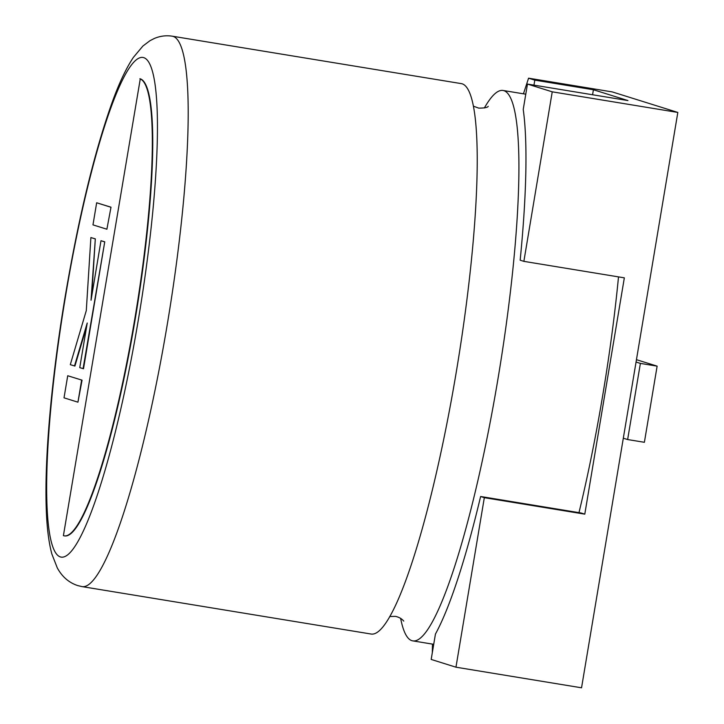 <?xml version="1.0" encoding="UTF-8"?>
<svg xmlns="http://www.w3.org/2000/svg" width="724" height="724" viewBox="0 0 724 724"><rect width="100%" height="100%" fill="white"/><g stroke="black" fill="none" stroke-linecap="round" stroke-linejoin="round"><path stroke-width="1.09" d="M677.827 112.437L612.296 91.921L528.574 78.183L534.81 80.138L593.418 89.749L627.943 100.564L527.47 84.075L552.24 91.83L677.827 112.437L581.544 687.8L455.957 667.193L431.187 659.437L435.441 634.052A291.745 43.621 -80.7 0 0 480.618 496.501L484.329 497.669L455.957 667.193M552.24 91.83L523.868 261.355L624.341 277.844L584.793 514.149L484.329 497.669M523.868 261.355L520.167 260.197A291.745 43.621 -80.7 0 0 523.226 109.46L527.47 84.075M432.309 652.74L432.481 644.107M523.443 93.812L528.574 78.183M480.618 496.501L581.082 512.99L584.793 514.149M533.968 85.142L534.81 80.138M592.576 94.754L593.418 89.749M636.052 362.045L640.387 363.394L627.636 439.549L623.31 438.192M636.45 359.674L657.13 366.145L640.387 363.394M657.13 366.145L644.387 442.292L627.636 439.549M484.356 107.985A278.876 41.693 99.3 0 1 503.053 90.464A278.876 41.693 99.3 0 1 503.913 90.672A278.876 41.693 99.3 0 1 498.076 378.245A278.876 41.693 99.3 0 1 412.743 640.867A278.876 41.693 99.3 0 1 411.884 640.668A278.876 41.693 99.3 0 1 400.616 618.296M172.33 36.2L461.36 83.631A278.876 41.693 99.3 0 1 462.22 83.83A278.876 41.693 99.3 0 1 456.382 371.403A278.876 41.693 99.3 0 1 371.05 634.025L82.02 586.603A278.876 41.693 99.3 0 0 167.832 321.067A278.876 41.693 99.3 0 0 173.19 36.408A278.876 41.693 99.3 0 0 172.33 36.2C166.23 35.232 160.248 35.983 154.384 38.444L149.986 40.689L142.9 46.037L133.361 57.413C126.157 68.228 119.098 83.16 112.202 102.211C94.147 152.809 78.364 218.259 64.843 298.56C51.784 377.104 44.635 455.477 46.173 506.076C46.662 525.742 48.562 541.715 51.856 554.005L57.296 567.915C62.146 576.802 68.952 582.693 77.712 585.58L82.02 586.603M64.119 535.832L64.545 535.896A231.68 34.634 -80.7 0 0 135.84 315.311A231.68 34.634 -80.7 0 0 140.284 78.825L63.404 535.66A231.68 34.634 -80.7 0 0 64.119 535.832A231.68 34.634 -80.7 0 0 135.415 315.239A231.68 34.634 -80.7 0 0 139.868 78.762M578.974 512.646A278.876 41.693 -80.7 0 0 618.504 276.885M74.491 365.982L87.224 323.013L79.758 367.629L83.504 368.742L104.745 241.825L100.989 240.712L91.034 300.234L95.315 238.875L90.889 237.553L86.292 310.605L70.291 364.67L74.916 366.054L86.654 326.424M83.079 368.67L104.745 241.825M104.319 241.753L100.989 240.712M91.713 296.179L95.315 238.875M94.898 238.802L90.889 237.553M82.056 380.172L67.721 375.738L64.02 397.829L77.939 402.182L82.056 380.172L67.721 375.738M77.939 402.182L81.64 380.1M106.89 229.218L110.998 207.2L96.663 202.774L92.971 224.865L106.89 229.218L110.998 207.2M110.582 207.136L96.663 202.774M143.823 57.667A253.138 37.847 -80.7 0 0 65.585 295.863A253.138 37.847 -80.7 0 0 60.282 556.892A253.138 37.847 -80.7 0 0 138.528 318.696A253.138 37.847 -80.7 0 0 143.823 57.667M473.487 106.202L478.745 108.129C484.51 108.102 487.668 107.496 488.22 106.328M403.757 621.101C401.675 618.649 398.87 617.074 395.358 616.359L389.747 616.513M503.053 90.464L525.778 94.192M412.743 640.867L433.721 644.315"/></g></svg>
